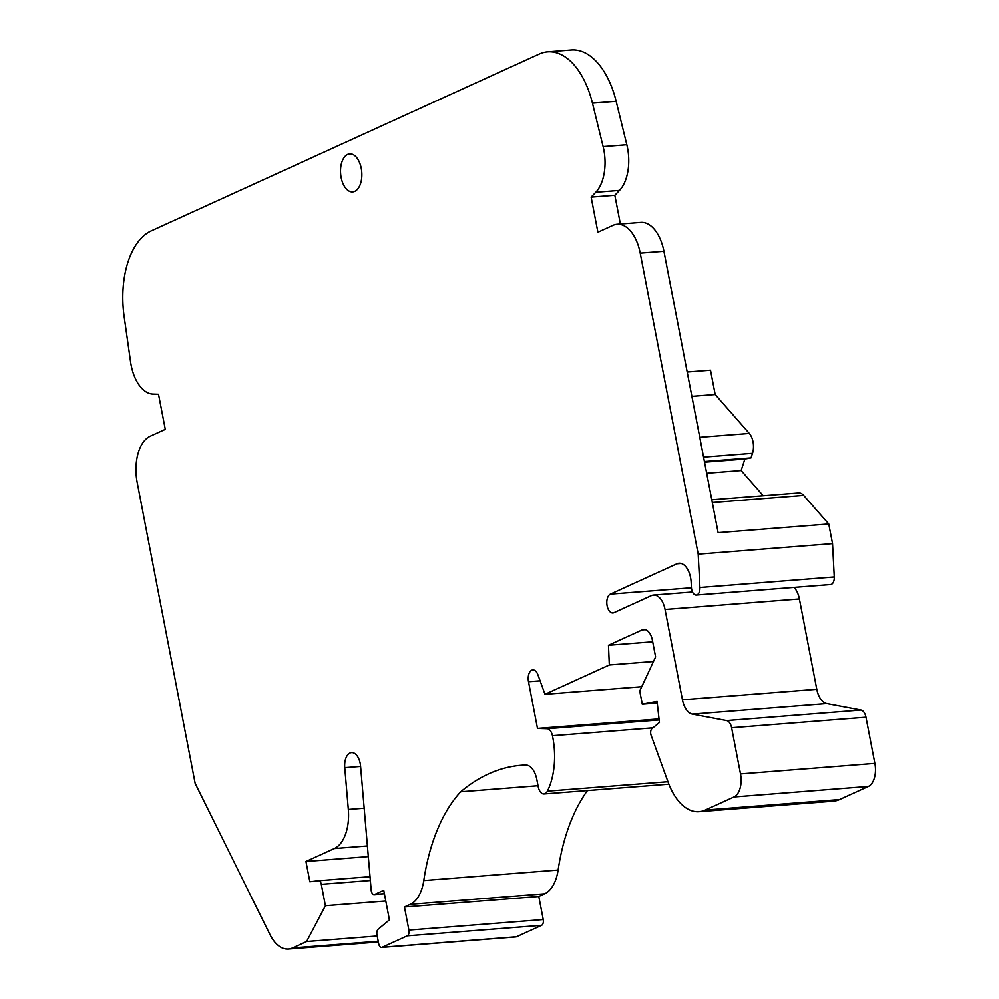 <?xml version="1.0" encoding="UTF-8"?>
<svg xmlns="http://www.w3.org/2000/svg" width="999" height="999" viewBox="0 0 999 999"><rect width="100%" height="100%" fill="white"/><g stroke="black" fill="none" stroke-linecap="round" stroke-linejoin="round"><path stroke-width="1.5" d="M691.87 396.391L715.184 394.568L710.501 370.242L687.187 372.065M711.775 499.737L798.701 492.944A14.298 7.955 85.5 0 1 803.646 495.379L828.745 523.976L832.529 543.631L698.189 554.145L640.222 253.109A38.137 21.191 -94.5 0 0 617.12 224.263A38.137 21.191 -94.5 0 0 612.986 225.337L597.902 232.218L591.133 197.128L595.779 192.27A38.137 21.191 -94.5 0 0 603.134 146.603L592.457 103.147A76.274 42.395 -94.5 0 0 547.652 51.811A76.274 42.395 -94.5 0 0 539.385 53.971L151.249 230.869A76.274 42.395 -94.5 0 0 124.151 316.571L130.594 361.975A38.137 21.191 -94.5 0 0 152.922 394.106L158.529 394.293L165.297 429.383L150.2 436.263A38.137 21.191 -94.5 0 0 137.188 482.367L195.167 783.403L270.005 934.614A38.137 21.191 85.5 0 0 288.374 949.05A38.137 21.191 85.5 0 0 292.52 947.964L306.593 941.545L377.21 936.013M828.745 523.976L718.119 532.642L663.923 251.248A38.137 21.191 -94.5 0 0 640.834 222.402L617.12 224.263M620.379 224.001L614.847 195.28L591.133 197.128M614.847 195.28L619.492 190.409A38.137 21.191 -94.5 0 0 626.835 144.755L616.158 101.286A76.274 42.395 -94.5 0 0 571.366 49.95L547.652 51.811M354.745 191.358A19.068 10.602 85.5 0 1 352.672 191.908A19.068 10.602 85.5 0 1 340.622 173.726A19.068 10.602 85.5 0 1 349.7 153.883A19.068 10.602 85.5 0 1 361.551 170.18A19.068 10.602 85.5 0 1 354.745 191.358M385.789 900.986L325.412 905.718L306.593 941.545M368.306 856.605L305.956 861.488L309.865 881.792L318.344 880.743A4.77 2.647 85.5 0 1 318.419 880.731A4.77 2.647 85.5 0 1 321.303 884.34L325.412 905.718M587.449 790.584A168.731 93.781 -94.5 0 0 558.129 870.042A37.812 21.016 85.5 0 1 544.692 893.793L538.798 896.478L404.458 906.992L408.903 930.081A4.77 2.647 85.5 0 1 407.28 935.838L382.118 947.302A4.77 2.647 85.5 0 1 381.606 947.439A4.77 2.647 85.5 0 1 378.721 943.83L376.96 934.727A4.77 2.647 85.5 0 1 378.171 929.232L389.423 919.867L383.741 890.321L374.7 894.442A4.77 2.647 85.5 0 1 374.175 894.567A4.77 2.647 85.5 0 1 371.178 890.084L360.564 766.071A14.298 7.955 -94.5 0 0 351.548 752.609A14.298 7.955 -94.5 0 0 344.755 767.669L348.326 809.465A38.137 21.191 85.5 0 1 334.34 848.538L305.956 861.488M538.798 896.478L543.244 919.555A4.77 2.647 85.5 0 1 541.608 925.324L516.458 936.787A4.77 2.647 85.5 0 1 515.946 936.925L381.606 947.439M538.036 785.738L460.701 791.795A168.731 93.781 -94.5 0 0 423.788 880.556A37.812 21.016 85.5 0 1 410.352 904.307L404.458 906.992M659.028 718.918L537.499 728.433L547.065 728.746A9.54 5.295 85.5 0 1 552.459 735.714A57.205 31.793 85.5 0 1 547.402 791.171A9.54 5.295 85.5 0 1 544.005 793.98A9.54 5.295 85.5 0 1 538.236 786.762L536.825 779.47A19.068 10.602 -94.5 0 0 525.536 765.022A303.921 168.918 -94.5 0 0 521.503 765.259A303.921 168.918 -94.5 0 0 460.701 791.795M641.745 686.7L544.992 694.28L537.937 674.812A9.54 5.295 -94.5 0 0 532.792 669.904A9.54 5.295 -94.5 0 0 528.508 681.705L537.499 728.433M653.483 661.5L609.328 664.959L544.992 694.28M652.697 641.795L608.466 645.254L609.328 664.959M657.255 703.071L642.282 704.245L639.735 691.021L655.606 656.942L652.409 640.309A14.298 7.955 -94.5 0 0 643.743 629.482A14.298 7.955 -94.5 0 0 642.195 629.894L608.466 645.254M794.055 587.387A19.068 10.602 85.5 0 1 799.387 598.963L816.77 689.285A19.068 10.602 85.5 0 0 826.735 703.621L860.976 710.064L726.635 720.579A9.54 5.295 85.5 0 1 731.618 727.747L740.509 773.925A19.068 10.602 85.5 0 1 734.003 796.977L705.232 810.089A57.205 31.793 85.5 0 1 699.025 811.712A57.205 31.793 85.5 0 1 668.169 782.317L651.111 735.276A4.77 2.647 85.5 0 1 651.997 728.633L659.427 722.464L657.067 701.46L642.282 704.245M860.976 710.064A9.54 5.295 85.5 0 1 865.958 717.232L874.849 763.398A19.068 10.602 85.5 0 1 868.343 786.463L839.572 799.575A57.205 31.793 85.5 0 1 833.366 801.198L699.025 811.712M698.189 554.145L699.912 587.474A7.63 4.233 85.5 0 1 696.253 595.042A7.63 4.233 85.5 0 1 691.408 587.412L691.158 582.38A19.118 10.627 85.5 0 0 679.008 563.236A19.118 10.627 85.5 0 0 676.935 563.786L610.377 594.118A9.578 5.32 85.5 0 0 606.955 604.757A9.578 5.32 85.5 0 0 612.911 612.949A9.578 5.32 85.5 0 0 613.96 612.674L651.423 595.591A19.068 10.602 85.5 0 1 653.496 595.054A19.068 10.602 85.5 0 1 665.047 609.477L682.442 699.799A19.068 10.602 85.5 0 0 692.394 714.135L726.635 720.579M696.253 595.042L830.594 584.527A7.63 4.233 -94.5 0 0 834.252 576.96L832.529 543.631M706.668 473.226L741.146 470.529L763.236 495.716M704.545 462.162L744.879 459.003L741.146 470.529M704.42 461.501L751.023 457.854L744.879 459.003M715.184 394.568L749.312 433.466A14.298 7.955 85.5 0 1 752.509 453.284L751.023 457.854M663.923 251.248L640.222 253.109M619.492 190.409L595.779 192.27M626.835 144.755L603.134 146.603M616.158 101.286L592.457 103.147M378.221 941.258L292.52 947.964M370.354 880.506L321.303 884.34M318.419 880.731L370.03 876.697L318.481 880.731M367.395 845.953L334.34 848.538M364.173 808.216L348.326 809.465M360.602 766.433L344.755 767.669M384.378 893.68L374.7 894.442M516.458 936.787L382.118 947.302M541.608 925.324L407.28 935.838M543.244 919.555L408.903 930.081M544.692 893.793L410.352 904.307M558.129 870.042L423.788 880.556M667.956 781.73L547.402 791.171M652.946 727.846L552.459 735.714M659.14 719.967L547.065 728.746M540.109 680.794L528.508 681.705M645.342 629.645L642.195 629.894M839.572 799.575L705.232 810.089M868.343 786.463L734.003 796.977M874.849 763.398L740.509 773.925M865.958 717.232L731.618 727.747M665.047 609.477L799.387 598.963M610.377 594.118L691.433 587.774M676.935 563.786L681.143 563.448M699.912 587.474L834.252 576.96M712.312 502.534L803.646 495.379M703.571 457.117L752.509 453.284M699.762 437.337L749.312 433.466M816.77 689.285L682.442 699.799M826.735 703.621L692.394 714.135M378.371 942.007L288.374 949.05M384.403 893.768L374.175 894.567M668.88 784.203L544.005 793.98M653.496 595.054L692.507 591.995"/></g></svg>

